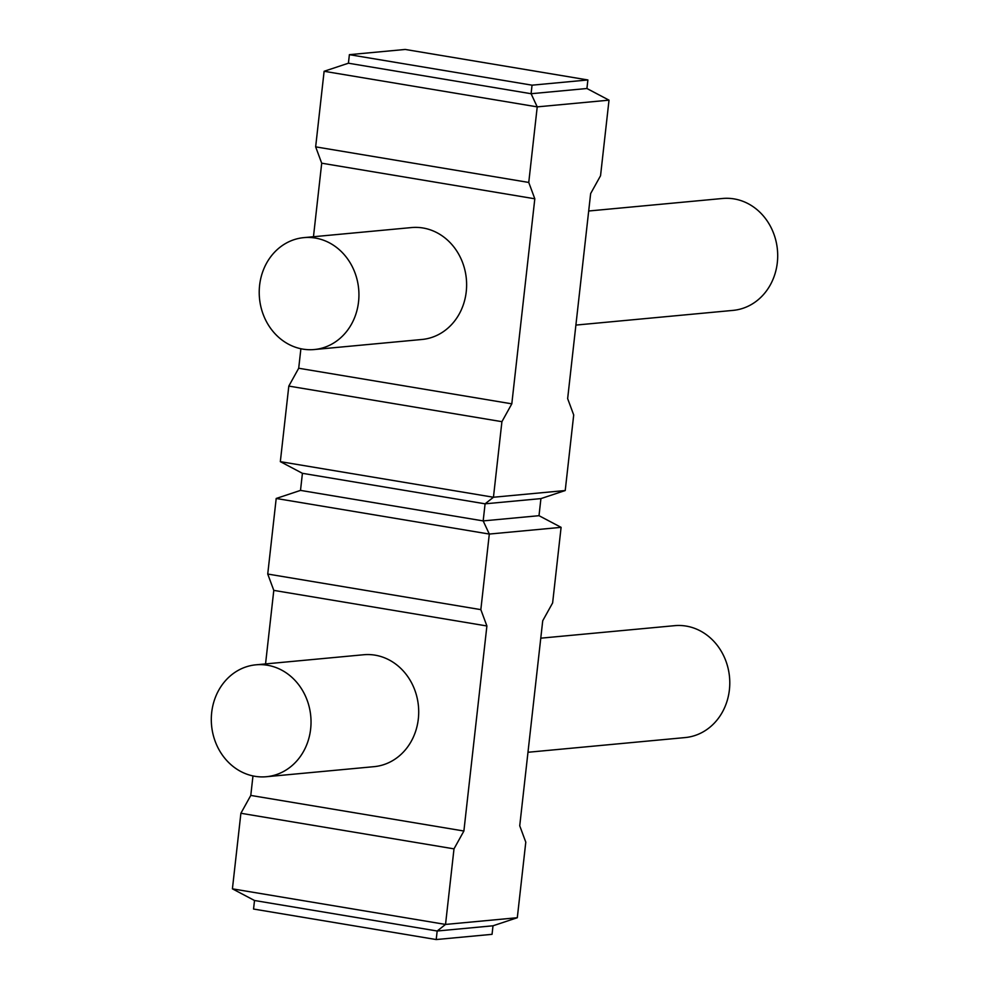 <?xml version="1.0" encoding="UTF-8"?>
<svg xmlns="http://www.w3.org/2000/svg" width="989" height="989" viewBox="0 0 989 989"><rect width="100%" height="100%" fill="white"/><g stroke="black" fill="none" stroke-linecap="round" stroke-linejoin="round"><path stroke-width="1.48" d="M348.425 63.209L324.12 71.282L537.225 106.874L531.093 93.72L348.425 63.209L349.389 54.667L405.218 49.45L587.886 79.961L586.922 88.503L531.093 93.72L532.045 85.178L587.886 79.961M349.389 54.667L532.045 85.178M586.922 88.503L609.014 100.161L600.546 175.733L590.643 193.572L567.649 398.616L573.707 414.96L565.226 490.532L540.921 498.604L485.092 503.821L493.449 497.244L565.226 490.532M324.12 71.282L315.652 146.854L528.756 182.446L537.225 106.874L609.014 100.161M313.464 236.73L321.709 163.197L315.652 146.854M540.921 498.604L539.005 515.689L483.176 520.906L485.092 503.821L302.424 473.311L280.332 461.653L288.813 386.081L298.703 368.242L300.891 348.746M276.203 498.468L300.508 490.396L483.176 520.906L489.308 534.06L276.203 498.468L267.735 574.04L480.839 609.632L489.308 534.06L561.097 527.347L552.628 602.919L542.726 620.758L519.732 825.803L525.789 842.146L517.309 917.718L445.532 924.431L437.175 931.008L254.507 900.497L253.555 909.039L436.211 939.55L492.052 934.333L493.004 925.791L517.309 917.718M265.547 663.916L273.792 590.384L267.735 574.04M240.896 813.267L454 848.859L445.532 924.431L232.415 888.839L240.896 813.267L250.786 795.428L252.974 775.932M280.332 461.653L493.449 497.244L501.918 421.673L511.808 403.833L534.814 198.789L528.756 182.446M288.813 386.081L501.918 421.673M454 848.859L463.89 831.02L486.897 625.975L480.839 609.632M300.508 490.396L302.424 473.311M539.005 515.689L561.097 527.347M575.895 325.084L733.072 310.385A56.2 49.809 84.7 0 0 777.7 256.25A56.2 49.809 84.7 0 0 734.061 198.9A56.2 49.809 -95.3 0 0 722.6 198.48L588.69 211.003M232.415 888.839L254.507 900.497M493.004 925.791L437.175 931.008L436.211 939.55M527.978 752.27L685.154 737.571A56.2 49.809 84.7 0 0 729.783 683.436A56.2 49.809 84.7 0 0 686.156 626.086A56.2 49.809 -95.3 0 0 674.683 625.666L540.773 638.177M511.808 403.833L298.703 368.242M534.814 198.789L321.709 163.197M314.317 349.537L421.994 339.474A56.2 49.809 -95.3 0 0 466.623 285.339A56.2 49.809 -95.3 0 0 422.995 227.989A56.2 49.809 -95.3 0 0 411.523 227.569L303.846 237.632A56.2 49.809 -95.3 0 0 259.217 291.767A56.2 49.809 -95.3 0 0 302.844 349.117A56.2 49.809 84.7 0 0 314.317 349.537A56.2 49.809 84.7 0 0 358.933 295.414A56.2 49.809 84.7 0 0 315.306 238.052A56.2 49.809 -95.3 0 0 303.846 237.632M463.89 831.02L250.786 795.428M486.897 625.975L273.792 590.384M266.4 776.724L374.077 766.66A56.2 49.809 -95.3 0 0 418.706 712.525A56.2 49.809 -95.3 0 0 375.078 655.163A56.2 49.809 -95.3 0 0 363.606 654.755L255.928 664.818A56.2 49.809 -95.3 0 0 211.3 718.941A56.2 49.809 -95.3 0 0 254.939 776.303A56.2 49.809 84.7 0 0 266.4 776.724A56.2 49.809 84.7 0 0 311.028 722.6A56.2 49.809 84.7 0 0 267.389 665.238A56.2 49.809 -95.3 0 0 255.928 664.818"/></g></svg>
